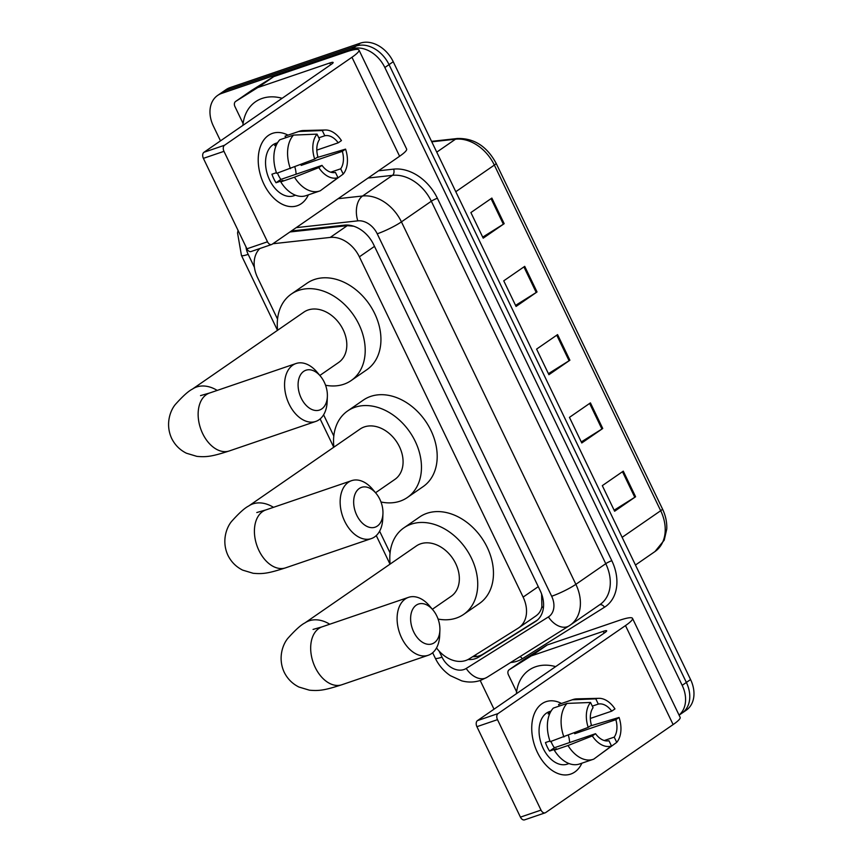 <?xml version="1.0" encoding="UTF-8"?>
<svg xmlns="http://www.w3.org/2000/svg" width="863" height="863" viewBox="0 0 863 863"><rect width="100%" height="100%" fill="white"/><g stroke="black" fill="none" stroke-linecap="round" stroke-linejoin="round"><path stroke-width="1.29" d="M353.679 226.214L347.282 225.653L289.946 231.974M535.308 616.344C538.922 614.025 541.112 610.724 541.878 606.43L541.63 594.273M259.882 248.522A28.684 21.381 -124.6 0 0 257.552 277.562L277.541 319.116M436.527 647.94A28.684 21.381 -124.6 0 0 469.181 658.879L518.264 628.124A28.684 21.381 -124.6 0 0 518.857 627.725A28.684 21.381 -124.6 0 0 523.129 597.099L359.375 256.829A28.684 21.381 -124.6 0 0 330.227 237.422L272.902 243.744M323.603 414.812L333.808 436.02M379.612 531.198L390.076 552.924M220.497 140.863L213.366 126.041A28.684 21.381 55.4 0 1 217.649 95.415A28.684 21.381 55.4 0 1 221.618 93.42L351.942 48.943A28.684 21.381 55.4 0 1 384.844 67.519L682.18 685.341A28.684 21.381 55.4 0 1 679.052 715.093M494.014 709.181L480.216 680.519M217.649 95.415L226.03 89.623A28.684 21.381 55.4 0 1 230.011 87.627L360.335 43.15L356.139 46.052A28.684 21.381 55.4 0 1 389.04 64.628L686.376 682.45A28.684 21.381 55.4 0 1 682.094 713.065A28.684 21.381 55.4 0 0 686.376 682.45L389.04 64.628A28.684 21.381 55.4 0 0 356.139 46.052L225.815 90.518L356.139 46.052L351.942 48.943M221.834 92.524A28.684 21.381 55.4 0 1 225.815 90.518A28.684 21.381 55.4 0 0 221.834 92.524M468.07 659.515A28.684 21.381 -124.6 0 0 478.868 657.023L535.308 621.64A28.684 21.381 -124.6 0 0 535.901 621.252A28.684 21.381 -124.6 0 0 540.184 590.626L373.625 244.563A28.684 21.381 -124.6 0 0 344.488 225.157L291.327 231.014M537.455 620.033L483.064 654.122A28.684 21.381 55.4 0 1 472.741 656.657M360.335 43.15A28.684 21.381 55.4 0 1 393.237 61.726L690.573 679.548A28.684 21.381 55.4 0 1 686.29 710.173L679.084 715.157M635.6 496.754L614.629 511.241L602.309 485.642L623.28 471.155L635.6 496.754A7.648 1.046 -25.7 0 1 634.79 497.282L622.482 471.705M537.034 291.953L516.063 306.441L503.744 280.831L524.715 266.354L537.034 291.953A7.648 1.046 -25.7 0 1 536.225 292.481L523.917 266.904M504.175 223.679L483.204 238.166L470.885 212.568L491.856 198.08L504.175 223.679A7.648 1.046 -25.7 0 1 503.366 224.218L491.058 198.641M602.741 428.49L581.77 442.967L569.451 417.368L590.421 402.881L602.741 428.49A7.648 1.046 -25.7 0 1 601.932 429.019L589.623 403.442M569.893 360.216L548.911 374.704L536.592 349.105L557.574 334.617L569.893 360.216A7.648 1.046 -25.7 0 1 569.084 360.745L556.764 335.168M548.415 373.668L569.084 360.745M581.274 441.932L601.932 429.019M482.708 237.131L503.366 224.218M515.556 305.394L536.225 292.481M614.122 510.206L634.79 497.282M242.891 125.394A47.81 35.642 55.4 0 1 255.534 101.748A47.81 35.642 55.4 0 1 262.169 98.414A47.81 35.642 55.4 0 1 282.125 98.296M263.873 184.035A38.242 24.941 -108.8 0 1 261.629 143.592A38.242 24.941 -108.8 0 1 288.005 135.135A38.242 24.941 -108.8 0 0 272.503 133.355A38.242 24.941 -108.8 0 0 263.873 184.035A38.242 24.941 -108.8 0 0 308.382 194.855A38.242 24.941 -108.8 0 1 297.206 205.739A38.242 24.941 -108.8 0 1 263.873 184.035M243.096 123.517L234.93 106.548A4.779 3.56 -124.6 0 1 235.642 101.435L251.37 90.572A4.779 3.56 55.4 0 1 251.467 90.507L273.215 76.883A4.779 3.56 55.4 0 1 273.776 76.613L345.502 52.136A38.242 5.254 154.3 0 1 358.986 50.043A38.242 5.254 154.3 0 1 351.964 57.26L224.531 145.254A4.779 3.118 71.2 0 0 223.97 151.338L203.388 158.361A4.779 3.118 -108.8 0 1 203.959 152.276L331.381 64.283A9.558 1.316 -25.7 0 0 333.14 62.481A9.558 1.316 -25.7 0 0 329.763 62.999L258.048 87.476A4.779 3.56 -124.6 0 0 257.476 87.746L235.739 101.37A4.779 3.56 -124.6 0 0 235.642 101.435M358.986 50.043L406.624 149.029A38.242 5.254 154.3 0 1 399.601 156.246L272.169 244.24A4.779 3.118 71.2 0 1 271.662 244.499A4.779 3.118 71.2 0 1 267.498 241.791L223.97 151.338M271.662 244.499L251.09 251.521A4.779 3.118 -108.8 0 1 246.915 248.814L203.388 158.361M314.693 159.072L317.908 156.839A19.126 12.47 -108.8 0 1 319.547 139.385L317.023 134.132A24.854 16.214 -108.8 0 0 314.693 159.072L276.667 173.344A31.553 20.583 -108.8 0 1 279.806 139.774L293.528 135.092L317.023 134.132M318.792 137.81L324.79 135.761A19.126 12.47 -108.8 0 1 338.22 142.816L316.818 150.119M277.487 173.064A19.126 12.47 71.2 0 0 278.479 175.383A19.126 12.47 71.2 0 0 280.863 179.418L322.018 165.372A19.126 12.47 -108.8 0 0 335.448 172.427L337.972 177.681L320.313 190.766A31.553 20.583 -108.8 0 1 319.731 190.982A31.553 20.583 -108.8 0 1 294.488 177.195L318.792 167.605L322.018 165.372M319.731 190.982L306.02 195.664A31.553 20.583 -108.8 0 1 280.777 181.877L282.902 180.41L276.041 182.751A27.724 18.08 -108.8 0 1 273.754 178.641A27.724 18.08 -108.8 0 1 271.931 174.218L276.43 172.686M295.491 195.211L293.808 195.782A27.724 18.08 -108.8 0 1 269.644 180.043A27.724 18.08 -108.8 0 1 275.89 143.301L277.573 142.729M324.79 135.761L322.266 130.518L298.771 131.478L285.049 136.16L285.804 137.724M285.049 136.16A31.553 20.583 -108.8 0 1 285.631 135.944L299.353 131.262A31.553 20.583 -108.8 0 1 303.474 130.529L325.34 130A24.854 16.214 -108.8 0 1 341.446 140.593L338.22 142.816M298.771 131.478A31.553 20.583 -108.8 0 1 299.353 131.262M300.907 164.509A19.126 12.47 71.2 0 1 301.176 165.394L342.331 151.349L345.556 149.126L316.732 157.659M324.92 187.368L343.226 174.056L340.691 168.814L330.745 172.201M280.777 181.877L294.488 177.195M322.266 130.518A24.854 16.214 -108.8 0 1 325.34 130M345.556 149.126A24.854 16.214 -108.8 0 1 343.226 174.056M337.972 177.681A24.854 16.214 -108.8 0 1 318.792 167.605M342.331 151.349A19.126 12.47 -108.8 0 1 340.691 168.814M277.271 143.247A27.724 18.08 -108.8 0 0 274.617 145.577L276.387 144.973M290.389 168.663A31.553 20.583 -108.8 0 1 293.528 135.092M294.822 166.915A19.126 12.47 -108.8 0 1 296.095 174.218M276.041 182.751L280.863 179.418M301.176 165.394L304.52 163.085M356.775 515.254A21.036 13.722 71.2 0 0 372.73 527.66A21.036 13.722 71.2 0 0 382.945 513.614A21.036 13.722 71.2 0 0 379.849 499.321A21.036 13.722 71.2 0 0 376.02 493.323A21.036 13.722 71.2 0 0 357.39 490.195A21.036 13.722 71.2 0 0 356.775 515.254M382.945 513.614L382.741 518.836A30.593 19.957 -108.8 0 1 371.338 538.588A30.593 19.957 -108.8 0 1 344.671 521.22A30.593 19.957 -108.8 0 1 351.575 480.669A30.593 19.957 -108.8 0 1 372.665 489.321L376.02 493.323M375.545 492.751L394.887 479.397A30.593 22.805 -124.6 0 0 397.972 443.938A30.593 22.805 -124.6 0 0 364.359 426.915A30.593 22.805 -124.6 0 0 360.119 429.04L248.641 506.031C244.671 508.016 238.954 513.172 231.5 521.522C226.613 527.401 221.359 541.025 227.918 555.308C231.23 561.953 236.16 566.905 242.708 570.141L253.161 573.28C263.291 574.208 268.932 573.194 285.599 567.843L371.338 538.588M333.884 447.163A52.589 39.202 55.4 0 1 347.627 410.95A52.589 39.202 55.4 0 1 354.92 407.282A52.589 39.202 55.4 0 1 412.687 436.549A52.589 39.202 55.4 0 1 407.39 497.487A52.589 39.202 55.4 0 1 400.098 501.155A52.589 39.202 55.4 0 1 380.982 501.986M347.627 410.95L363.355 400.087A52.589 39.202 55.4 0 1 370.648 396.419A52.589 39.202 55.4 0 1 428.415 425.686A52.589 39.202 55.4 0 1 423.118 486.624L407.39 497.487M301.198 398.113A21.036 13.722 71.2 0 0 317.142 410.518A21.036 13.722 71.2 0 0 327.368 396.473A21.036 13.722 71.2 0 0 324.272 382.18A21.036 13.722 71.2 0 0 320.443 376.182A21.036 13.722 71.2 0 0 301.813 373.053A21.036 13.722 71.2 0 0 301.198 398.113M327.368 396.473L327.163 401.694A30.593 19.957 -108.8 0 1 315.761 421.435A30.593 19.957 -108.8 0 1 289.094 404.078A30.593 19.957 -108.8 0 1 295.998 363.528A30.593 19.957 -108.8 0 1 317.088 372.18L320.443 376.182M319.839 375.459L338.63 362.482A30.593 22.805 -124.6 0 0 341.705 327.023A30.593 22.805 -124.6 0 0 308.102 310A30.593 22.805 -124.6 0 0 303.852 312.136L192.373 389.127C188.404 391.101 182.686 396.268 175.232 404.607C170.356 410.486 165.103 424.121 171.651 438.393C174.962 445.049 179.892 449.99 186.44 453.226L196.893 456.376C207.034 457.304 212.665 456.279 229.331 450.939L315.761 421.435M277.616 330.249A52.589 39.202 55.4 0 1 291.36 294.035A52.589 39.202 55.4 0 1 298.652 290.378A52.589 39.202 55.4 0 1 356.419 319.634A52.589 39.202 55.4 0 1 351.122 380.583A52.589 39.202 55.4 0 1 343.83 384.24A52.589 39.202 55.4 0 1 325.556 385.243M291.36 294.035L307.088 283.172A52.589 39.202 55.4 0 1 314.38 279.515A52.589 39.202 55.4 0 1 372.158 308.771A52.589 39.202 55.4 0 1 366.851 369.72L351.122 380.583M413.722 631.932A21.036 13.722 71.2 0 0 429.677 644.337A21.036 13.722 71.2 0 0 439.893 630.292A21.036 13.722 71.2 0 0 436.797 615.988A21.036 13.722 71.2 0 0 432.967 610.001A21.036 13.722 71.2 0 0 414.348 606.872A21.036 13.722 71.2 0 0 413.722 631.932M439.893 630.292L439.688 635.513A30.593 19.957 -108.8 0 1 428.285 655.254A30.593 19.957 -108.8 0 1 401.619 637.886A30.593 19.957 -108.8 0 1 408.523 597.347A30.593 19.957 -108.8 0 1 429.612 605.999L432.967 610.001M432.363 609.278L451.155 596.301A30.593 22.805 -124.6 0 0 454.24 560.842A30.593 22.805 -124.6 0 0 420.626 543.819A30.593 22.805 -124.6 0 0 416.387 545.945L304.898 622.935C300.928 624.92 295.222 630.087 287.767 638.426C282.881 644.305 277.627 657.93 284.186 672.212C287.498 678.868 292.428 683.809 298.965 687.045L309.418 690.184C319.558 691.112 325.189 690.098 341.856 684.747L428.285 655.254M390.152 564.068A52.589 39.202 55.4 0 1 403.884 527.854A52.589 39.202 55.4 0 1 411.176 524.186A52.589 39.202 55.4 0 1 468.954 553.453A52.589 39.202 55.4 0 1 463.647 614.391A52.589 39.202 55.4 0 1 456.354 618.059A52.589 39.202 55.4 0 1 438.08 619.062M403.884 527.854L419.623 516.991A52.589 39.202 55.4 0 1 426.915 513.323A52.589 39.202 55.4 0 1 484.682 542.59A52.589 39.202 55.4 0 1 479.386 603.528L463.647 614.391M537.39 752.353A38.242 24.941 -108.8 0 1 535.146 711.91A38.242 24.941 -108.8 0 1 561.522 703.464A38.242 24.941 -108.8 0 0 546.02 701.673L546.02 701.673A38.242 24.941 -108.8 0 0 537.39 752.353A38.242 24.941 -108.8 0 0 581.899 763.183A38.242 24.941 -108.8 0 1 570.723 774.068A38.242 24.941 -108.8 0 1 537.39 752.353M516.613 691.846L508.447 674.866A4.779 3.56 -124.6 0 1 509.159 669.764L524.887 658.9A4.779 3.56 55.4 0 1 524.984 658.836L546.732 645.211A4.779 3.56 55.4 0 1 547.293 644.941L619.019 620.465A38.242 5.254 154.3 0 1 632.503 618.361A38.242 5.254 154.3 0 1 625.481 625.589L498.048 713.582A4.779 3.118 71.2 0 0 497.487 719.656L476.905 726.678A4.779 3.118 -108.8 0 1 477.476 720.605L604.898 632.611A9.558 1.316 -25.7 0 0 606.657 630.799A9.558 1.316 -25.7 0 0 603.28 631.328L531.565 655.804A4.779 3.56 -124.6 0 0 530.993 656.074L509.256 669.699A4.779 3.56 -124.6 0 0 509.159 669.764M632.503 618.361L680.141 717.347A38.242 5.254 154.3 0 1 673.118 724.575L545.686 812.568A4.779 3.118 71.2 0 1 545.179 812.827A4.779 3.118 71.2 0 1 541.015 810.109L497.487 719.656M545.179 812.827L524.607 819.85A4.779 3.118 -108.8 0 1 520.432 817.132L476.905 726.678M588.21 727.39L591.425 725.168A19.126 12.47 -108.8 0 1 593.064 707.703L590.54 702.46A24.854 16.214 -108.8 0 0 588.21 727.39L550.184 741.673A31.553 20.583 -108.8 0 1 553.323 708.102L567.045 703.421L590.54 702.46M592.309 706.139L598.307 704.089A19.126 12.47 -108.8 0 1 611.738 711.144L590.335 718.448M551.004 741.393A19.126 12.47 71.2 0 0 551.996 743.712A19.126 12.47 71.2 0 0 554.38 747.746L595.535 733.701A19.126 12.47 -108.8 0 0 608.965 740.756L611.489 746.01L593.83 759.095A31.553 20.583 -108.8 0 1 593.248 759.311A31.553 20.583 -108.8 0 1 568.005 745.524L592.309 735.934L595.535 733.701M593.248 759.311L579.537 763.992A31.553 20.583 -108.8 0 1 554.294 750.206L556.419 748.739L549.558 751.08A27.724 18.08 -108.8 0 1 547.271 746.97A27.724 18.08 -108.8 0 1 545.448 742.547L549.947 741.015M569.008 763.539L567.325 764.111A27.724 18.08 -108.8 0 1 543.161 748.372A27.724 18.08 -108.8 0 1 549.407 711.63L551.09 711.058M598.307 704.089L595.783 698.836L572.288 699.796L558.566 704.478L559.321 706.053M558.566 704.478A31.553 20.583 -108.8 0 1 559.148 704.262L572.87 699.58A31.553 20.583 -108.8 0 1 576.991 698.857L598.857 698.329A24.854 16.214 -108.8 0 1 614.963 708.911L611.738 711.144M572.288 699.796A31.553 20.583 -108.8 0 1 572.87 699.58M574.424 732.838A19.126 12.47 71.2 0 1 574.693 733.723L615.848 719.677L619.073 717.455L590.249 725.988M598.426 755.686L616.743 742.385L614.208 737.131L604.262 740.53M554.294 750.206L568.005 745.524M595.783 698.836A24.854 16.214 -108.8 0 1 598.857 698.329M619.073 717.455A24.854 16.214 -108.8 0 1 616.743 742.385M611.489 746.01A24.854 16.214 -108.8 0 1 592.309 735.934M615.848 719.677A19.126 12.47 -108.8 0 1 614.208 737.131M550.788 711.576A27.724 18.08 -108.8 0 0 548.134 713.906L549.904 713.291M563.906 736.991A31.553 20.583 -108.8 0 1 567.045 703.421M568.339 735.244A19.126 12.47 -108.8 0 1 569.612 742.547M549.558 751.08L554.38 747.746M574.693 733.723L578.037 731.414M516.408 693.723A47.81 35.642 55.4 0 1 529.051 670.076A47.81 35.642 55.4 0 1 535.675 666.743A47.81 35.642 55.4 0 1 555.643 666.624M476.743 656.452A28.684 19.105 -122.1 0 1 475.082 655.19M543.388 608.016A28.684 19.105 -122.1 0 1 541.878 606.43M347.282 225.653L330.227 237.422M374.499 246.376L359.375 256.829M538.264 586.657L523.129 597.099M246.009 246.926A19.126 14.25 -124.6 0 0 248.177 254.358L254.412 267.314M238.026 230.335L237.562 233.042L241.435 255.416A19.126 2.632 -25.7 0 0 248.177 254.358M439.116 651.112L442.018 657.142A19.126 14.25 -124.6 0 0 463.949 669.526A19.126 14.25 -124.6 0 0 466.214 668.458L548.415 616.926A19.126 14.25 -124.6 0 0 551.662 596.247L377.228 233.797A19.126 14.25 -124.6 0 0 357.8 220.852L296.203 227.649M487.164 677.207A19.126 12.74 -122.1 0 1 486.851 677.412A19.126 12.74 -122.1 0 1 466.214 668.458M378.512 170.809L393.668 169.137A43.021 32.071 55.4 0 1 437.379 198.253L611.813 560.702A43.021 32.071 55.4 0 1 604.51 607.218L522.298 658.749A43.021 32.071 55.4 0 1 510.648 662.493M384.844 67.519L393.237 61.726M221.618 93.42L230.011 87.627M682.18 685.341L690.573 679.548M338.145 198.684L362.589 195.998L392.471 175.351L368.026 178.048M357.8 220.852A19.126 11.823 -96.3 0 1 362.589 195.998A38.242 28.511 55.4 0 1 401.435 221.867L431.327 201.23A38.242 28.511 -124.6 0 0 392.471 175.351A4.779 2.956 83.7 0 0 393.668 169.137M377.228 233.797A19.126 2.632 -25.7 0 0 401.435 221.867L575.869 584.327L605.761 563.679L431.327 201.23A4.779 0.658 154.3 0 1 437.379 198.253M551.662 596.247A19.126 2.632 -25.7 0 0 575.869 584.327A38.242 28.511 55.4 0 1 570.163 625.157A38.242 28.511 55.4 0 1 569.375 625.675A19.126 12.74 -122.1 0 1 569.062 625.88A19.126 12.74 -122.1 0 1 548.415 616.926M432.665 652.752L435.276 658.189C438.792 665.405 443.83 671.241 450.4 675.686L461.748 680.864C468.178 682.568 474.456 682.406 480.615 680.378L486.851 677.412L569.062 625.88L600.055 604.51A38.242 28.511 -124.6 0 0 605.761 563.679A4.779 0.658 154.3 0 1 611.813 560.702M604.51 607.218A4.779 3.182 57.9 0 0 599.526 604.887M522.298 658.749A4.779 3.182 57.9 0 0 520.022 656.614M435.276 658.189A19.126 2.632 -25.7 0 0 442.018 657.142M536.473 620.842L535.308 621.64M483.064 654.122L478.868 657.023M455.793 191.705L494.348 165.081A9.558 1.316 -25.7 0 0 496.106 163.269L662.45 508.9A9.558 1.316 154.3 0 1 660.691 510.713L494.348 165.081A38.242 28.511 -124.6 0 0 455.502 139.202A9.558 5.912 -96.3 0 1 457.304 138.512C473.949 138.004 486.883 146.257 496.106 163.269M662.45 508.9C665.621 515.545 667.056 522.255 666.754 529.041L664.23 540.152L654.985 551.543A38.242 28.511 -124.6 0 0 660.691 510.713L622.126 537.336M436.754 152.147L455.502 139.202L431.78 141.812M399.601 156.246L351.964 57.26M246.915 248.814L267.498 241.791M330.626 64.801L329.763 62.999M273.776 76.613L258.048 87.476M203.959 152.276L224.531 145.254M257.476 87.746L273.215 76.883M251.467 90.507L235.739 101.37M273.474 507.325A30.593 22.805 -124.6 0 0 252.881 503.895A30.593 22.805 -124.6 0 0 248.641 506.031M256.796 512.525L265.836 509.936A30.593 19.957 71.2 0 0 258.932 550.475A30.593 19.957 71.2 0 0 285.599 567.843M217.206 390.421A30.593 22.805 -124.6 0 0 196.613 386.991A30.593 22.805 -124.6 0 0 192.373 389.127M200.529 395.61L209.569 393.021A30.593 19.957 71.2 0 0 202.665 433.571A30.593 19.957 71.2 0 0 229.331 450.939M329.731 624.229A30.593 22.805 -124.6 0 0 309.148 620.81A30.593 22.805 -124.6 0 0 304.898 622.935M313.053 629.429L322.093 626.84A30.593 19.957 71.2 0 0 315.2 667.379A30.593 19.957 71.2 0 0 341.856 684.747M673.118 724.575L625.481 625.589M520.432 817.132L541.015 810.109M604.143 633.129L603.28 631.328M547.293 644.941L531.565 655.804M477.476 720.605L498.048 713.582M530.993 656.074L546.732 645.211M524.984 658.836L509.256 669.699M535.891 615.955L518.857 627.725M241.435 255.416L277.498 330.335M320.13 418.933L333.754 447.25M376.268 535.578L390.022 564.154M431.554 141.349L457.304 138.512M654.985 551.543L635.459 565.028M265.836 509.936L351.575 480.669M209.569 393.021L295.998 363.528M322.093 626.84L408.523 597.347"/></g></svg>
